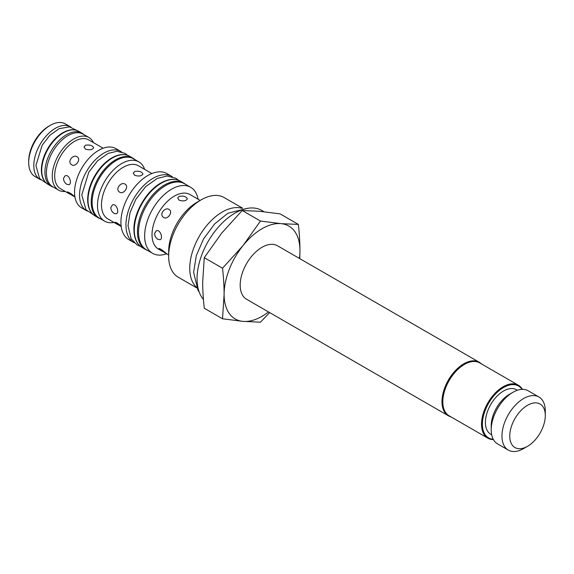 <?xml version="1.0" encoding="UTF-8"?>
<svg xmlns="http://www.w3.org/2000/svg" width="574" height="574" viewBox="0 0 574 574"><rect width="100%" height="100%" fill="white"/><g stroke="black" fill="none" stroke-linecap="round" stroke-linejoin="round"><path stroke-width="0.86" d="M185.488 184.304A38.307 22.121 120 0 0 183.709 183.063A38.307 22.121 120 0 0 154.184 193.323A38.307 22.121 120 0 0 137.466 231.874A38.307 22.121 120 0 0 145.394 249.41A38.307 22.121 120 0 0 147.367 250.336M40.603 179.727A30.372 17.536 -60 0 1 40.094 179.454L34.992 176.505A30.372 17.536 -60 0 1 28.7 162.6A30.372 17.536 -60 0 1 50.175 125.405A30.372 17.536 -60 0 1 65.357 123.898L70.466 126.847A30.372 17.536 -60 0 1 70.954 127.148M50.175 125.405L48.876 126.151A28.535 16.474 120 0 0 28.7 161.1L28.7 162.6M40.094 179.454A30.372 17.536 -60 0 1 40.094 144.383A30.372 17.536 -60 0 1 70.466 126.847M159.443 249.46L158.898 248.664C159.328 247.43 167.249 254.095 166.969 254.009L159.443 249.46M154.621 233.36L156.185 230.863C160.11 228.768 163.439 238.54 160.196 239.681L157.943 239.358C155.798 237.952 154.693 235.95 154.621 233.36M163.705 217.503L163.224 217.166C158.898 213.851 165.786 206.209 169.502 209.797C173.068 212.445 167.472 219.993 163.705 217.503M179.131 196.351C183.479 195.648 186.227 196.495 187.368 198.898C185.998 201.008 183.25 201.445 179.124 200.197L177.718 198.052L179.131 196.351M200.175 200.426L190.059 194.579A31.505 18.189 120 0 0 158.553 212.775A31.505 18.189 120 0 0 158.553 249.152L161.961 251.118M121.214 226.558L115.532 223.128L114.994 222.325C116.034 222.188 118.086 223.422 121.15 226.027M110.847 207.465L112.418 204.961C116.35 202.866 119.657 212.653 116.422 213.779L114.176 213.456C112.03 212.05 110.918 210.055 110.847 207.465M119.708 192.211L119.227 191.867C114.893 188.545 121.788 180.91 125.505 184.498C129.071 187.146 123.475 194.694 119.708 192.211M134.682 171.461C139.037 170.765 141.778 171.619 142.919 174.008C141.556 176.118 138.808 176.555 134.675 175.314L133.276 173.169L134.682 171.461M151.837 173.535L138.485 165.8A30.644 17.694 120 0 0 107.84 183.493A30.644 17.694 120 0 0 107.84 218.881L117.95 224.721M74.943 197.026L67.818 192.764L67.287 191.953C69.282 192.362 71.829 194.019 74.929 196.939M63.506 178.356L65.092 175.852C69.059 173.735 72.288 183.558 69.095 184.663L66.864 184.34C64.704 182.934 63.585 180.939 63.506 178.356M71.75 164.824L71.269 164.487C66.914 161.143 73.824 153.523 77.547 157.118C81.092 159.744 75.503 167.299 71.75 164.824M85.426 149.118L84.026 146.951L85.44 145.236C89.788 144.569 92.536 145.416 93.67 147.791C92.306 149.886 89.558 150.331 85.426 149.118M103.141 148.228L88.719 139.898A28.198 16.28 120 0 0 60.521 156.178A28.198 16.28 120 0 0 60.521 188.731L69.963 194.184M93.476 142.639A30.372 17.536 120 0 0 88.92 137.502L83.094 134.137A30.372 17.536 120 0 0 52.722 151.672A30.372 17.536 120 0 0 52.722 186.744L58.548 190.102A30.372 17.536 120 0 0 65.278 191.479M88.92 137.502A30.372 17.536 120 0 0 58.548 155.037A30.372 17.536 120 0 0 58.548 190.102M120.877 151.493L115.869 148.601A34.232 19.767 120 0 0 81.637 168.369A34.232 19.767 120 0 0 81.637 207.896L86.645 210.787A34.232 19.767 -60 0 1 86.645 171.253A34.232 19.767 -60 0 1 120.877 151.493A34.232 19.767 -60 0 1 121.458 151.852M144.648 169.359A34.232 19.767 120 0 0 138.815 161.846L133.455 158.754A34.232 19.767 120 0 0 99.223 178.521A34.232 19.767 120 0 0 99.223 218.048L104.583 221.141A34.232 19.767 120 0 0 114.004 222.439M87.241 211.11A34.232 19.767 -60 0 1 86.645 210.787M171.97 176.498L166.948 173.599A38.121 22.013 120 0 0 128.82 195.605A38.121 22.013 120 0 0 128.82 239.631L133.842 242.529A38.121 22.013 -60 0 1 133.842 198.504A38.121 22.013 -60 0 1 171.97 176.498A38.121 22.013 -60 0 1 172.387 176.749M138.815 161.846A34.232 19.767 120 0 0 104.583 181.614A34.232 19.767 120 0 0 104.583 221.141M134.273 242.766A38.121 22.013 -60 0 1 133.842 242.529M190.661 187.289L184.555 183.759A38.121 22.013 120 0 0 146.427 205.772A38.121 22.013 120 0 0 146.427 249.798L152.541 253.321A38.121 22.013 -60 0 1 152.541 209.302A38.121 22.013 -60 0 1 190.661 187.289A38.121 22.013 -60 0 1 198.087 199.221M166.596 253.78A38.121 22.013 -60 0 1 152.541 253.321M522.433 389.366A30.551 17.643 120 0 0 518.408 385.247L479.706 362.904A30.551 17.643 120 0 0 449.148 380.548A30.551 17.643 120 0 0 449.148 415.827L487.85 438.17A30.551 17.643 120 0 0 493.432 439.605M509.762 436.061A25.127 14.508 -60 0 1 527.528 405.28A25.127 14.508 -60 0 1 545.3 415.54A25.127 14.508 -60 0 1 527.528 446.321A25.127 14.508 -60 0 1 509.762 436.061M545.3 415.54L545.3 411.034A30.644 17.694 120 0 0 538.95 397.007A30.644 17.694 120 0 0 515.337 405.215A30.644 17.694 120 0 0 501.956 436.061A30.644 17.694 120 0 0 508.306 450.088A30.644 17.694 120 0 0 523.631 448.574L527.528 446.321M538.95 397.007L528.202 390.801A30.644 17.694 120 0 0 512.883 392.322A30.644 17.694 120 0 0 491.208 429.854A30.644 17.694 120 0 0 497.558 443.881L508.306 450.088M518.408 385.247A30.551 17.643 120 0 0 487.85 402.891A30.551 17.643 120 0 0 487.85 438.17M493.245 439.268A29.941 17.285 -60 0 1 488.589 403.321A29.941 17.285 -60 0 1 522.053 389.373M491.681 434.755L490.72 434.202A25.679 14.831 -60 0 1 490.72 404.548A25.679 14.831 -60 0 1 516.406 389.724L517.361 390.277M491.208 429.854L491.208 425.8A25.679 14.831 -60 0 1 509.368 394.345L512.883 392.322M481.371 363.866A30.888 17.837 120 0 0 479.268 362.266A30.888 17.837 120 0 0 455.462 370.539A30.888 17.837 120 0 0 441.973 401.628A30.888 17.837 120 0 0 448.373 415.77A30.888 17.837 120 0 0 450.82 416.789M448.373 415.77L246.576 299.262A30.888 17.837 -60 0 1 240.183 285.12A30.888 17.837 -60 0 1 253.665 254.038A30.888 17.837 -60 0 1 277.472 245.758L479.268 362.266M196.695 287.875L178.191 277.192A45.97 26.54 -60 0 1 168.67 256.148A45.97 26.54 -60 0 1 201.173 199.845A45.97 26.54 -60 0 1 224.161 197.571L242.666 208.254M201.173 199.845L197.011 202.249A40.087 23.147 120 0 0 168.67 251.34L168.67 256.148M241.948 208.319A45.97 26.54 120 0 0 199.278 236.28A45.97 26.54 120 0 0 196.394 287.222M280.987 223.638L298.38 224.427C299.434 234.084 299.958 242.816 299.951 250.616A53.633 30.967 120 0 0 280.987 223.638A53.633 30.967 120 0 0 243.06 245.536L260.452 221.04L280.987 223.638M299.391 258.415A53.633 30.967 120 0 0 299.951 250.616L299.772 258.637M269.665 312.593L260.452 322.172L243.06 321.383A53.633 30.967 120 0 0 268.503 311.919M224.104 294.405C224.111 286.605 223.587 277.873 222.533 268.216L243.06 245.536A53.633 30.967 120 0 0 224.104 294.405A53.633 30.967 120 0 0 243.06 321.383L222.533 318.778L224.104 294.405M222.533 268.216L204.265 257.669L202.694 282.042C202.679 289.848 203.203 298.58 204.265 308.238L222.533 318.778M260.452 221.04L242.185 210.493L221.65 233.173L204.265 257.669M298.38 224.427L280.112 213.88L259.577 211.282L242.185 210.493M263.99 211.72L261.794 210.45A53.633 30.967 120 0 0 216.018 229.923A53.633 30.967 120 0 0 203.426 299.406M134.747 159.5A34.476 19.903 120 0 0 132.816 158.101A34.476 19.903 120 0 0 106.247 167.335A34.476 19.903 120 0 0 91.194 202.034A34.476 19.903 120 0 0 98.341 217.819A34.476 19.903 120 0 0 100.515 218.794M83.84 134.567A30.644 17.694 120 0 0 81.924 133.146A30.644 17.694 120 0 0 58.311 141.355A30.644 17.694 120 0 0 44.93 172.193A30.644 17.694 120 0 0 51.28 186.227A30.644 17.694 120 0 0 53.468 187.174M134.287 230.038A38.307 22.121 120 0 0 142.223 247.573C136.777 244.208 134.015 238.196 133.929 229.543C133.462 214.131 145.401 191.981 160.318 183.321C168.024 178.837 174.761 178.141 180.53 181.226A38.307 22.121 120 0 0 151.005 191.486A38.307 22.121 120 0 0 134.287 230.038M88.016 200.197A34.476 19.903 120 0 0 95.155 215.982C90.24 212.94 87.736 207.508 87.657 199.702C87.743 192.355 89.888 184.785 94.1 176.993C98.778 168.641 104.533 162.363 111.356 158.166C118.316 154.105 124.407 153.473 129.638 156.264A34.476 19.903 120 0 0 103.069 165.506A34.476 19.903 120 0 0 88.016 200.197M41.737 170.356A30.644 17.694 120 0 0 48.087 184.383C43.689 181.664 41.45 176.821 41.378 169.854C41.464 163.023 43.531 156.02 47.57 148.853C51.631 141.9 56.525 136.641 62.265 133.075C68.528 129.372 74.017 128.784 78.731 131.303A30.644 17.694 120 0 0 55.118 139.511A30.644 17.694 120 0 0 41.737 170.356M142.223 247.573L145.394 249.41M180.53 181.226L183.709 183.063M77.059 130.513L69.476 126.868L59.23 128.655L49.895 135.234L42.139 145.251L35.925 165.477L39.592 178.55L46.566 183.328M127.658 155.346L124.917 153.294L116.866 151.292L108.055 153.43L97.551 160.842L88.798 172.143L81.781 194.966L85.978 209.689L93.375 214.726M178.672 180.336L175.787 178.205L166.991 176.039L157.319 178.399L145.631 186.658L135.859 199.278L130.047 212.574L128.016 225.726L131.188 238.841L137.129 244.919L140.522 246.418M247.588 208.319L227.978 213.191L214.676 223.903L203.583 238.863L196.294 255.681L193.632 272.32L197.98 290.272L199.214 292.101M166.926 253.988L168.67 254.992M95.155 215.982L98.341 217.819M129.638 156.264L132.816 158.101M48.087 184.383L51.28 186.227M78.731 131.303L81.924 133.146"/></g></svg>
